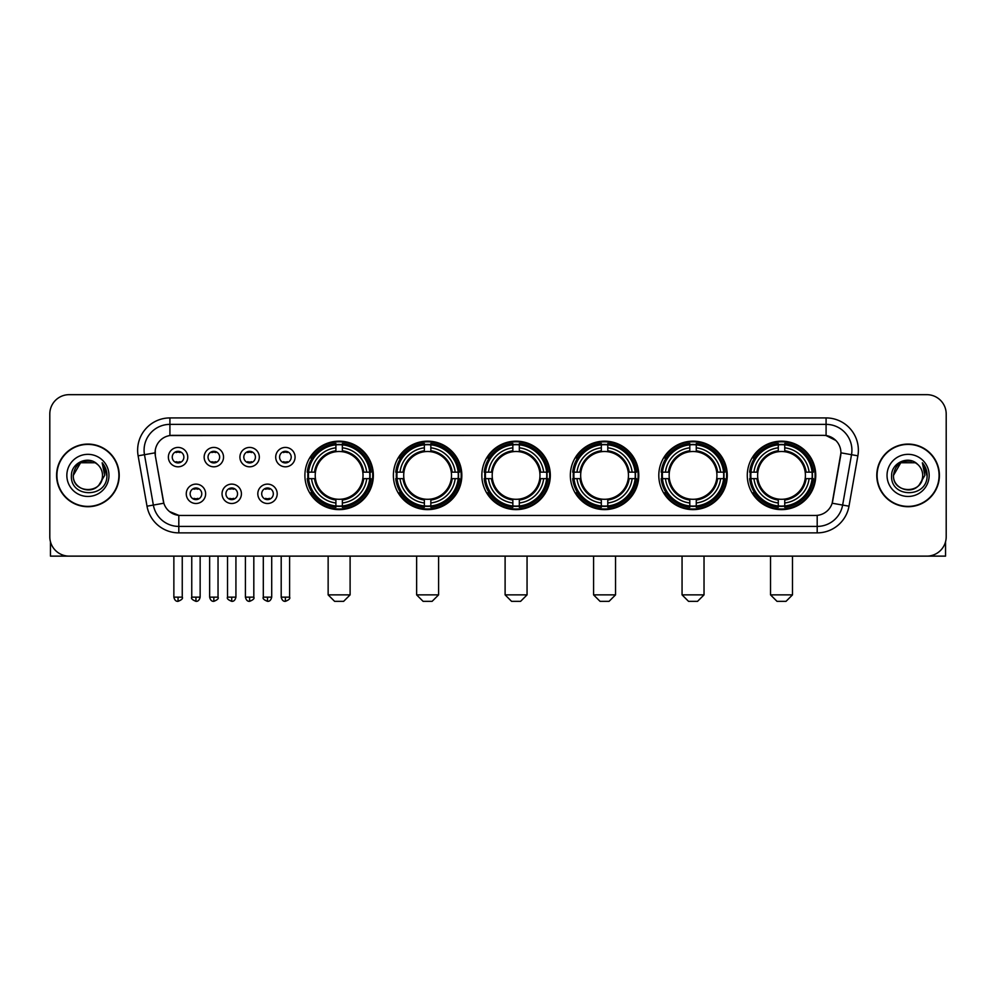 <?xml version="1.0" encoding="UTF-8"?>
<svg xmlns="http://www.w3.org/2000/svg" width="996" height="996" viewBox="0 0 996 996"><rect width="100%" height="100%" fill="white"/><g stroke="black" fill="none" stroke-linecap="round" stroke-linejoin="round"><path stroke-width="1.49" d="M658.804 475.391A34.225 34.225 0 0 0 693.042 509.628A34.225 34.225 0 0 0 727.267 475.391A34.225 34.225 0 0 0 693.042 441.166A34.225 34.225 0 0 0 658.804 475.391M393.383 475.391A34.225 34.225 0 0 0 427.608 509.628A34.225 34.225 0 0 0 461.833 475.391A34.225 34.225 0 0 0 427.608 441.166A34.225 34.225 0 0 0 393.383 475.391M481.852 475.391A34.225 34.225 0 0 0 516.077 509.628A34.225 34.225 0 0 0 550.315 475.391A34.225 34.225 0 0 0 516.077 441.166A34.225 34.225 0 0 0 481.852 475.391M570.335 475.391A34.225 34.225 0 0 0 604.56 509.628A34.225 34.225 0 0 0 638.785 475.391A34.225 34.225 0 0 0 604.56 441.166A34.225 34.225 0 0 0 570.335 475.391M747.286 475.391A34.225 34.225 0 0 0 781.511 509.628A34.225 34.225 0 0 0 815.749 475.391A34.225 34.225 0 0 0 781.511 441.166A34.225 34.225 0 0 0 747.286 475.391M304.901 475.391A34.225 34.225 0 0 0 339.126 509.628A34.225 34.225 0 0 0 373.351 475.391A34.225 34.225 0 0 0 339.126 441.166A34.225 34.225 0 0 0 304.901 475.391M241.418 493.804A9.686 9.686 0 0 1 231.732 503.49A9.686 9.686 0 0 1 222.046 493.804A9.686 9.686 0 0 1 231.732 484.118A9.686 9.686 0 0 1 241.418 493.804M225.918 493.804A5.814 5.814 0 0 0 231.732 499.619A5.814 5.814 0 0 0 237.546 493.804A5.814 5.814 0 0 0 231.732 487.99A5.814 5.814 0 0 0 225.918 493.804M277.199 493.804A9.686 9.686 0 0 1 267.501 503.49A9.686 9.686 0 0 1 257.815 493.804A9.686 9.686 0 0 1 267.501 484.118A9.686 9.686 0 0 1 277.199 493.804M261.699 493.804A5.814 5.814 0 0 0 267.501 499.619A5.814 5.814 0 0 0 273.315 493.804A5.814 5.814 0 0 0 267.501 487.99A5.814 5.814 0 0 0 261.699 493.804M205.637 493.804A9.686 9.686 0 0 1 195.951 503.49A9.686 9.686 0 0 1 186.264 493.804A9.686 9.686 0 0 1 195.951 484.118A9.686 9.686 0 0 1 205.637 493.804M190.136 493.804A5.814 5.814 0 0 0 195.951 499.619A5.814 5.814 0 0 0 201.765 493.804A5.814 5.814 0 0 0 195.951 487.99A5.814 5.814 0 0 0 190.136 493.804M223.527 457.114A9.686 9.686 0 0 1 213.841 466.813A9.686 9.686 0 0 1 204.155 457.114A9.686 9.686 0 0 1 213.841 447.428A9.686 9.686 0 0 1 223.527 457.114M208.027 457.114A5.814 5.814 0 0 0 213.841 462.928A5.814 5.814 0 0 0 219.655 457.114A5.814 5.814 0 0 0 213.841 451.313A5.814 5.814 0 0 0 208.027 457.114M259.309 457.114A9.686 9.686 0 0 1 249.623 466.813A9.686 9.686 0 0 1 239.924 457.114A9.686 9.686 0 0 1 249.623 447.428A9.686 9.686 0 0 1 259.309 457.114M243.808 457.114A5.814 5.814 0 0 0 249.623 462.928A5.814 5.814 0 0 0 255.424 457.114A5.814 5.814 0 0 0 249.623 451.313A5.814 5.814 0 0 0 243.808 457.114M295.077 457.114A9.686 9.686 0 0 1 285.391 466.813A9.686 9.686 0 0 1 275.705 457.114A9.686 9.686 0 0 1 285.391 447.428A9.686 9.686 0 0 1 295.077 457.114M279.577 457.114A5.814 5.814 0 0 0 285.391 462.928A5.814 5.814 0 0 0 291.206 457.114A5.814 5.814 0 0 0 285.391 451.313A5.814 5.814 0 0 0 279.577 457.114M187.746 457.114A9.686 9.686 0 0 1 178.06 466.813A9.686 9.686 0 0 1 168.374 457.114A9.686 9.686 0 0 1 178.06 447.428A9.686 9.686 0 0 1 187.746 457.114M172.246 457.114A5.814 5.814 0 0 0 178.06 462.928A5.814 5.814 0 0 0 183.874 457.114A5.814 5.814 0 0 0 178.06 451.313A5.814 5.814 0 0 0 172.246 457.114M147.01 506.192L138.12 455.819A32.295 32.295 0 0 1 169.918 417.922L826.082 417.922A32.295 32.295 0 0 1 857.88 455.819L848.99 506.192A32.295 32.295 0 0 1 817.193 532.872L178.807 532.872A32.295 32.295 0 0 1 147.01 506.192L153.359 505.072L144.482 454.699A25.834 25.834 0 0 1 169.918 424.371L826.082 424.371A25.834 25.834 0 0 1 851.518 454.699L842.641 505.072A25.834 25.834 0 0 1 817.193 526.411L178.807 526.411A25.834 25.834 0 0 1 153.359 505.072L163.842 503.217L155.339 455.819A17.442 17.442 0 0 1 172.507 435.352L823.493 435.352A17.442 17.442 0 0 1 840.661 455.819L832.693 501.025A17.442 17.442 0 0 1 815.525 515.442L180.475 515.442A17.442 17.442 0 0 1 163.307 501.025L155.339 455.819L155.264 450.204M307.976 478.628A31.324 31.324 0 0 1 307.976 472.166M750.362 478.628A31.324 31.324 0 0 1 750.362 472.166M573.41 478.628A31.324 31.324 0 0 1 573.41 472.166M484.928 478.628A31.324 31.324 0 0 1 484.928 472.166M396.445 478.628A31.324 31.324 0 0 1 396.445 472.166M661.879 478.628A31.324 31.324 0 0 1 661.879 472.166M56.585 475.391A31.324 31.324 0 0 0 87.909 506.715A31.324 31.324 0 0 0 119.221 475.391A31.324 31.324 0 0 0 87.909 444.079A31.324 31.324 0 0 0 56.585 475.391M876.779 475.391A31.324 31.324 0 0 0 908.091 506.715A31.324 31.324 0 0 0 939.415 475.391A31.324 31.324 0 0 0 908.091 444.079A31.324 31.324 0 0 0 876.779 475.391M169.918 417.922L169.918 435.551L823.493 435.352L826.082 435.551L835.818 440.456M815.525 515.442L180.475 515.442M178.807 532.872L178.807 515.355L169.494 511.546M857.88 455.819L840.935 452.831L832.158 503.217L848.99 506.192M946.2 414.037A19.372 19.372 0 0 0 926.828 394.665L69.172 394.665A19.372 19.372 0 0 0 49.8 414.037L49.8 536.744A19.372 19.372 0 0 0 69.172 556.129L926.828 556.129A19.372 19.372 0 0 0 946.2 536.744L946.2 414.037L946.2 536.744M49.8 414.037L49.8 536.744M926.828 394.665L69.172 394.665M69.172 556.129L926.828 556.129M118.898 475.391A31.001 31.001 0 0 0 87.909 444.403A31.001 31.001 0 0 0 56.909 475.391A31.001 31.001 0 0 0 87.909 506.391A31.001 31.001 0 0 0 118.898 475.391M95.205 462.754L97.471 464.373A14.591 14.591 0 0 1 102.501 475.391C103.397 494.228 72.409 494.228 73.306 475.391L80.601 462.754L95.205 462.754L97.471 464.373C88.507 454.985 71.264 462.717 71.426 475.391C69.782 497.925 106.311 498.523 106.908 476.486L106.933 475.391C106.883 470.61 105.29 466.402 102.165 462.779L104.68 475.391L99.09 484.778A14.591 14.591 0 0 0 102.501 475.391C103.397 494.228 72.409 494.228 73.306 475.391C74.725 464.908 80.738 460.177 91.346 461.21M99.09 484.778C91.346 495.249 72.546 488.55 73.306 475.391M66.844 475.391A21.053 21.053 0 0 0 87.909 496.456A21.053 21.053 0 0 0 108.962 475.391A21.053 21.053 0 0 0 87.909 454.338A21.053 21.053 0 0 0 66.844 475.391M102.302 462.941L106.933 475.951M50.447 541.712L50.447 556.129L125.359 556.129M939.091 475.391A31.001 31.001 0 0 0 908.091 444.403A31.001 31.001 0 0 0 877.103 475.391A31.001 31.001 0 0 0 908.091 506.391A31.001 31.001 0 0 0 939.091 475.391M917.652 464.373A14.591 14.591 0 0 1 922.694 475.391C923.591 494.228 892.603 494.228 893.499 475.391L900.795 462.754L915.399 462.754L917.652 464.373C908.701 454.985 891.457 462.717 891.619 475.391C889.976 497.925 926.504 498.523 927.102 476.486L927.127 475.391C927.077 470.61 925.483 466.402 922.358 462.779L924.873 475.391L919.283 484.778A14.591 14.591 0 0 0 922.694 475.391C923.591 494.228 892.603 494.228 893.499 475.391C894.918 464.908 900.932 460.177 911.539 461.21M919.283 484.778C911.539 495.249 892.74 488.55 893.499 475.391M887.038 475.391A21.053 21.053 0 0 0 908.091 496.456A21.053 21.053 0 0 0 929.156 475.391A21.053 21.053 0 0 0 908.091 454.338A21.053 21.053 0 0 0 887.038 475.391M922.495 462.941L927.127 475.951M343.645 601.335L334.606 601.335L328.145 594.873L350.106 594.873L343.645 601.335M342.363 505.968L342.363 507.263A32.034 32.034 0 0 0 370.998 478.628L369.703 478.628A30.739 30.739 0 0 1 342.363 505.968L342.363 502.98A27.776 27.776 0 0 0 366.715 478.628L362.805 478.628A23.892 23.892 0 0 0 342.363 451.723L342.363 444.826A30.739 30.739 0 0 1 369.703 472.166L370.998 472.166A32.034 32.034 0 0 0 342.363 443.531L342.363 444.826M308.561 478.628L307.254 478.628A32.034 32.034 0 0 0 335.901 507.263L335.901 505.968A30.739 30.739 0 0 1 308.561 478.628L311.549 478.628A27.776 27.776 0 0 0 335.901 502.98L335.901 499.071A23.892 23.892 0 0 0 362.805 478.628L363.764 478.628A24.838 24.838 0 0 1 342.363 500.029L342.363 502.98M335.901 444.826L335.901 443.531A32.034 32.034 0 0 0 307.254 472.166L308.561 472.166A30.739 30.739 0 0 1 335.901 444.826L335.901 447.814A27.776 27.776 0 0 0 311.549 472.166L315.446 472.166A23.892 23.892 0 0 0 335.901 499.071L335.901 500.029A24.838 24.838 0 0 1 314.499 478.628L311.549 478.628M308.623 478.628A30.677 30.677 0 0 1 308.623 472.166M342.363 444.888A30.677 30.677 0 0 0 335.901 444.888M369.628 472.166A30.677 30.677 0 0 1 369.628 478.628M369.703 472.166L366.715 472.166A27.776 27.776 0 0 0 342.363 447.814M366.715 478.628L369.703 478.628M335.901 502.98L335.901 505.968M362.805 472.166L366.715 472.166M342.363 499.108L342.363 500.029M335.901 499.071A23.892 23.892 0 0 1 315.446 478.628L314.499 478.628M342.363 505.906A30.677 30.677 0 0 1 335.901 505.906M311.549 472.166L308.561 472.166M335.901 451.674L335.901 447.814M342.363 451.723A23.892 23.892 0 0 0 315.446 472.166L314.499 472.166A24.838 24.838 0 0 1 335.901 450.765M342.363 451.686L342.363 450.765A24.838 24.838 0 0 1 363.764 472.166M312.258 457.961L310.428 457.961A33.578 33.578 0 0 1 372.716 475.391A33.578 33.578 0 0 1 310.428 492.833L312.258 492.833M432.127 601.335L423.088 601.335L416.627 594.873L438.589 594.873L432.127 601.335M430.832 505.968L430.832 507.263A32.034 32.034 0 0 0 459.48 478.628L458.172 478.628A30.739 30.739 0 0 1 430.832 505.968L430.832 502.98A27.776 27.776 0 0 0 455.184 478.628L451.288 478.628A23.892 23.892 0 0 0 430.832 451.723L430.832 444.826A30.739 30.739 0 0 1 458.172 472.166L459.48 472.166A32.034 32.034 0 0 0 430.832 443.531L430.832 444.826M397.031 478.628L395.736 478.628A32.034 32.034 0 0 0 424.371 507.263L424.371 505.968A30.739 30.739 0 0 1 397.031 478.628L400.019 478.628A27.776 27.776 0 0 0 424.371 502.98L424.371 499.071A23.892 23.892 0 0 0 451.288 478.628L452.234 478.628A24.838 24.838 0 0 1 430.832 500.029L430.832 502.98M424.371 444.826L424.371 443.531A32.034 32.034 0 0 0 395.736 472.166L397.031 472.166A30.739 30.739 0 0 1 424.371 444.826L424.371 447.814A27.776 27.776 0 0 0 400.019 472.166L403.928 472.166A23.892 23.892 0 0 0 424.371 499.071L424.371 500.029A24.838 24.838 0 0 1 402.969 478.628L400.019 478.628M397.105 478.628A30.677 30.677 0 0 1 397.105 472.166M430.832 444.888A30.677 30.677 0 0 0 424.371 444.888M458.11 472.166A30.677 30.677 0 0 1 458.11 478.628M458.172 472.166L455.184 472.166A27.776 27.776 0 0 0 430.832 447.814M455.184 478.628L458.172 478.628M424.371 502.98L424.371 505.968M451.288 472.166L455.184 472.166M430.832 499.108L430.832 500.029M424.371 499.071A23.892 23.892 0 0 1 403.928 478.628L402.969 478.628M430.832 505.906A30.677 30.677 0 0 1 424.371 505.906M400.019 472.166L397.031 472.166M424.371 451.674L424.371 447.814M430.832 451.723A23.892 23.892 0 0 0 403.928 472.166L402.969 472.166A24.838 24.838 0 0 1 424.371 450.765M430.832 451.686L430.832 450.765A24.838 24.838 0 0 1 452.234 472.166M400.741 457.961L398.91 457.961A33.578 33.578 0 0 1 461.185 475.391A33.578 33.578 0 0 1 398.91 492.833L400.741 492.833M520.609 601.335L511.558 601.335L505.109 594.873L527.058 594.873L520.609 601.335M519.314 505.968L519.314 507.263A32.034 32.034 0 0 0 547.949 478.628L546.655 478.628A30.739 30.739 0 0 1 519.314 505.968L519.314 502.98A27.776 27.776 0 0 0 543.667 478.628L539.757 478.628A23.892 23.892 0 0 0 519.314 451.723L519.314 444.826A30.739 30.739 0 0 1 546.655 472.166L547.949 472.166A32.034 32.034 0 0 0 519.314 443.531L519.314 444.826M485.513 478.628L484.218 478.628A32.034 32.034 0 0 0 512.853 507.263L512.853 505.968A30.739 30.739 0 0 1 485.513 478.628L488.501 478.628A27.776 27.776 0 0 0 512.853 502.98L512.853 499.071A23.892 23.892 0 0 0 539.757 478.628L540.716 478.628A24.838 24.838 0 0 1 519.314 500.029L519.314 502.98M512.853 444.826L512.853 443.531A32.034 32.034 0 0 0 484.218 472.166L485.513 472.166A30.739 30.739 0 0 1 512.853 444.826L512.853 447.814A27.776 27.776 0 0 0 488.501 472.166L492.41 472.166A23.892 23.892 0 0 0 512.853 499.071L512.853 500.029A24.838 24.838 0 0 1 491.451 478.628L488.501 478.628M485.575 478.628A30.677 30.677 0 0 1 485.575 472.166M519.314 444.888A30.677 30.677 0 0 0 512.853 444.888M546.592 472.166A30.677 30.677 0 0 1 546.592 478.628M546.655 472.166L543.667 472.166A27.776 27.776 0 0 0 519.314 447.814M543.667 478.628L546.655 478.628M512.853 502.98L512.853 505.968M539.757 472.166L543.667 472.166M519.314 499.108L519.314 500.029M512.853 499.071A23.892 23.892 0 0 1 492.41 478.628L491.451 478.628M519.314 505.906A30.677 30.677 0 0 1 512.853 505.906M488.501 472.166L485.513 472.166M512.853 451.674L512.853 447.814M519.314 451.723A23.892 23.892 0 0 0 492.41 472.166L491.451 472.166A24.838 24.838 0 0 1 512.853 450.765M519.314 451.686L519.314 450.765A24.838 24.838 0 0 1 540.716 472.166M489.21 457.961L487.38 457.961A33.578 33.578 0 0 1 549.668 475.391A33.578 33.578 0 0 1 487.38 492.833L489.21 492.833M609.079 601.335L600.04 601.335L593.579 594.873L615.54 594.873L609.079 601.335M607.784 505.968L607.784 507.263A32.034 32.034 0 0 0 636.432 478.628L635.137 478.628A30.739 30.739 0 0 1 607.784 505.968L607.784 502.98A27.776 27.776 0 0 0 632.136 478.628L628.239 478.628A23.892 23.892 0 0 0 607.784 451.723L607.784 444.826A30.739 30.739 0 0 1 635.137 472.166L636.432 472.166A32.034 32.034 0 0 0 607.784 443.531L607.784 444.826M573.995 478.628L572.688 478.628A32.034 32.034 0 0 0 601.335 507.263L601.335 505.968A30.739 30.739 0 0 1 573.995 478.628L576.983 478.628A27.776 27.776 0 0 0 601.335 502.98L601.335 499.071A23.892 23.892 0 0 0 628.239 478.628L629.186 478.628A24.838 24.838 0 0 1 607.784 500.029L607.784 502.98M601.335 444.826L601.335 443.531A32.034 32.034 0 0 0 572.688 472.166L573.995 472.166A30.739 30.739 0 0 1 601.335 444.826L601.335 447.814A27.776 27.776 0 0 0 576.983 472.166L580.88 472.166A23.892 23.892 0 0 0 601.335 499.071L601.335 500.029A24.838 24.838 0 0 1 579.933 478.628L576.983 478.628M574.057 478.628A30.677 30.677 0 0 1 574.057 472.166M607.784 444.888A30.677 30.677 0 0 0 601.335 444.888M635.062 472.166A30.677 30.677 0 0 1 635.062 478.628M635.137 472.166L632.136 472.166A27.776 27.776 0 0 0 607.784 447.814M632.136 478.628L635.137 478.628M601.335 502.98L601.335 505.968M628.239 472.166L632.136 472.166M607.784 499.108L607.784 500.029M601.335 499.071A23.892 23.892 0 0 1 580.88 478.628L579.933 478.628M607.784 505.906A30.677 30.677 0 0 1 601.335 505.906M576.983 472.166L573.995 472.166M601.335 451.674L601.335 447.814M607.784 451.723A23.892 23.892 0 0 0 580.88 472.166L579.933 472.166A24.838 24.838 0 0 1 601.335 450.765M607.784 451.686L607.784 450.765A24.838 24.838 0 0 1 629.186 472.166M577.692 457.961L575.862 457.961A33.578 33.578 0 0 1 638.137 475.391A33.578 33.578 0 0 1 575.862 492.833L577.692 492.833M697.561 601.335L688.522 601.335L682.061 594.873L704.023 594.873L697.561 601.335M696.266 505.968L696.266 507.263A32.034 32.034 0 0 0 724.914 478.628L723.606 478.628A30.739 30.739 0 0 1 696.266 505.968L696.266 502.98A27.776 27.776 0 0 0 720.618 478.628L716.709 478.628A23.892 23.892 0 0 0 696.266 451.723L696.266 444.826A30.739 30.739 0 0 1 723.606 472.166L724.914 472.166A32.034 32.034 0 0 0 696.266 443.531L696.266 444.826M662.465 478.628L661.17 478.628A32.034 32.034 0 0 0 689.805 507.263L689.805 505.968A30.739 30.739 0 0 1 662.465 478.628L665.453 478.628A27.776 27.776 0 0 0 689.805 502.98L689.805 499.071A23.892 23.892 0 0 0 716.709 478.628L717.668 478.628A24.838 24.838 0 0 1 696.266 500.029L696.266 502.98M689.805 444.826L689.805 443.531A32.034 32.034 0 0 0 661.17 472.166L662.465 472.166A30.739 30.739 0 0 1 689.805 444.826L689.805 447.814A27.776 27.776 0 0 0 665.453 472.166L669.362 472.166A23.892 23.892 0 0 0 689.805 499.071L689.805 500.029A24.838 24.838 0 0 1 668.403 478.628L665.453 478.628M662.527 478.628A30.677 30.677 0 0 1 662.527 472.166M696.266 444.888A30.677 30.677 0 0 0 689.805 444.888M723.544 472.166A30.677 30.677 0 0 1 723.544 478.628M723.606 472.166L720.618 472.166A27.776 27.776 0 0 0 696.266 447.814M720.618 478.628L723.606 478.628M689.805 502.98L689.805 505.968M716.709 472.166L720.618 472.166M696.266 499.108L696.266 500.029M689.805 499.071A23.892 23.892 0 0 1 669.362 478.628L668.403 478.628M696.266 505.906A30.677 30.677 0 0 1 689.805 505.906M665.453 472.166L662.465 472.166M689.805 451.674L689.805 447.814M696.266 451.723A23.892 23.892 0 0 0 669.362 472.166L668.403 472.166A24.838 24.838 0 0 1 689.805 450.765M696.266 451.686L696.266 450.765A24.838 24.838 0 0 1 717.668 472.166M666.162 457.961L664.332 457.961A33.578 33.578 0 0 1 726.619 475.391A33.578 33.578 0 0 1 664.332 492.833L666.162 492.833M786.031 601.335L776.992 601.335L770.531 594.873L792.492 594.873L786.031 601.335M784.748 505.968L784.748 507.263A32.034 32.034 0 0 0 813.383 478.628L812.089 478.628A30.739 30.739 0 0 1 784.748 505.968L784.748 502.98A27.776 27.776 0 0 0 809.101 478.628L805.191 478.628A23.892 23.892 0 0 0 784.748 451.723L784.748 444.826A30.739 30.739 0 0 1 812.089 472.166L813.383 472.166A32.034 32.034 0 0 0 784.748 443.531L784.748 444.826M750.947 478.628L749.652 478.628A32.034 32.034 0 0 0 778.287 507.263L778.287 505.968A30.739 30.739 0 0 1 750.947 478.628L753.935 478.628A27.776 27.776 0 0 0 778.287 502.98L778.287 499.071A23.892 23.892 0 0 0 805.191 478.628L806.15 478.628A24.838 24.838 0 0 1 784.748 500.029L784.748 502.98M778.287 444.826L778.287 443.531A32.034 32.034 0 0 0 749.652 472.166L750.947 472.166A30.739 30.739 0 0 1 778.287 444.826L778.287 447.814A27.776 27.776 0 0 0 753.935 472.166L757.844 472.166A23.892 23.892 0 0 0 778.287 499.071L778.287 500.029A24.838 24.838 0 0 1 756.885 478.628L753.935 478.628M751.009 478.628A30.677 30.677 0 0 1 751.009 472.166M784.748 444.888A30.677 30.677 0 0 0 778.287 444.888M812.026 472.166A30.677 30.677 0 0 1 812.026 478.628M812.089 472.166L809.101 472.166A27.776 27.776 0 0 0 784.748 447.814M809.101 478.628L812.089 478.628M778.287 502.98L778.287 505.968M805.191 472.166L809.101 472.166M784.748 499.108L784.748 500.029M778.287 499.071A23.892 23.892 0 0 1 757.844 478.628L756.885 478.628M784.748 505.906A30.677 30.677 0 0 1 778.287 505.906M753.935 472.166L750.947 472.166M778.287 451.674L778.287 447.814M784.748 451.723A23.892 23.892 0 0 0 757.844 472.166L756.885 472.166A24.838 24.838 0 0 1 778.287 450.765M784.748 451.686L784.748 450.765A24.838 24.838 0 0 1 806.15 472.166M754.644 457.961L752.814 457.961A33.578 33.578 0 0 1 815.102 475.391A33.578 33.578 0 0 1 752.814 492.833L754.644 492.833M176.118 462.605L176.118 461.683A4.955 4.955 0 0 0 180.002 461.683L180.002 462.605M180.002 451.636L180.002 452.558A4.955 4.955 0 0 0 176.118 452.558L176.118 451.636M211.899 462.605L211.899 461.683A4.955 4.955 0 0 0 215.771 461.683L215.771 462.605M215.771 451.636L215.771 452.558A4.955 4.955 0 0 0 211.899 452.558L211.899 451.636M247.68 462.605L247.68 461.683A4.955 4.955 0 0 0 251.552 461.683L251.552 462.605M251.552 451.636L251.552 452.558A4.955 4.955 0 0 0 247.68 452.558L247.68 451.636M283.462 462.605L283.462 461.683A4.955 4.955 0 0 0 287.334 461.683L287.334 462.605M287.334 451.636L287.334 452.558A4.955 4.955 0 0 0 283.462 452.558L283.462 451.636M194.008 499.282L194.008 498.361A4.955 4.955 0 0 0 197.893 498.361L197.893 499.282M197.893 488.326L197.893 489.248A4.955 4.955 0 0 0 194.008 489.248L194.008 488.326M229.79 499.282L229.79 498.361A4.955 4.955 0 0 0 233.662 498.361L233.662 499.282M233.662 488.326L233.662 489.248A4.955 4.955 0 0 0 229.79 489.248L229.79 488.326M265.571 499.282L265.571 498.361A4.955 4.955 0 0 0 269.443 498.361L269.443 499.282M269.443 488.326L269.443 489.248A4.955 4.955 0 0 0 265.571 489.248L265.571 488.326M945.553 541.712L945.553 556.129L870.641 556.129M826.082 417.922L826.082 435.551M138.12 455.819L144.482 454.699A25.834 25.834 0 0 1 144.084 450.204M144.482 454.699L155.065 452.831M817.193 515.355L817.193 532.872M342.363 499.071A23.892 23.892 0 0 0 362.805 478.628M335.901 506.192A30.963 30.963 0 0 0 342.363 506.192M369.927 478.628A30.963 30.963 0 0 0 369.927 472.166M342.363 444.602A30.963 30.963 0 0 0 335.901 444.602M430.832 499.071A23.892 23.892 0 0 0 451.288 478.628M424.371 506.192A30.963 30.963 0 0 0 430.832 506.192M458.397 478.628A30.963 30.963 0 0 0 458.397 472.166M430.832 444.602A30.963 30.963 0 0 0 424.371 444.602M519.314 499.071A23.892 23.892 0 0 0 539.757 478.628M512.853 506.192A30.963 30.963 0 0 0 519.314 506.192M546.879 478.628A30.963 30.963 0 0 0 546.879 472.166M519.314 444.602A30.963 30.963 0 0 0 512.853 444.602M607.784 499.071A23.892 23.892 0 0 0 628.239 478.628M601.335 506.192A30.963 30.963 0 0 0 607.784 506.192M635.361 478.628A30.963 30.963 0 0 0 635.361 472.166M607.784 444.602A30.963 30.963 0 0 0 601.335 444.602M696.266 499.071A23.892 23.892 0 0 0 716.709 478.628M689.805 506.192A30.963 30.963 0 0 0 696.266 506.192M723.831 478.628A30.963 30.963 0 0 0 723.831 472.166M696.266 444.602A30.963 30.963 0 0 0 689.805 444.602M784.748 499.071A23.892 23.892 0 0 0 805.191 478.628M778.287 506.192A30.963 30.963 0 0 0 784.748 506.192M812.313 478.628A30.963 30.963 0 0 0 812.313 472.166M784.748 444.602A30.963 30.963 0 0 0 778.287 444.602M178.06 597.139L173.864 597.139C174.599 600.127 175.993 601.522 178.06 601.335L178.06 597.139L182.256 597.139L182.256 556.129M213.841 597.139L209.646 597.139C210.368 600.127 211.775 601.522 213.841 601.335L213.841 597.139L218.037 597.139L218.037 556.129M249.623 597.139L245.414 597.139C246.149 600.127 247.556 601.522 249.623 601.335L249.623 597.139L253.818 597.139L253.818 556.129M285.391 597.139L281.196 597.139C281.93 600.127 283.325 601.522 285.391 601.335L285.391 597.139L289.599 597.139L289.599 556.129M195.951 597.139L191.755 597.139C190.896 598.471 192.303 599.878 195.951 601.335L195.951 597.139L200.146 597.139L200.146 556.129M231.732 597.139L227.536 597.139C226.677 598.471 228.072 599.878 231.732 601.335L231.732 597.139L235.928 597.139L235.928 556.129M267.501 597.139L263.305 597.139C262.458 598.471 263.853 599.878 267.501 601.335L267.501 597.139L271.709 597.139L271.709 556.129M350.106 556.129L350.106 594.873M328.145 556.129L328.145 594.873M438.589 556.129L438.589 594.873M416.627 556.129L416.627 594.873M527.058 556.129L527.058 594.873M505.109 556.129L505.109 594.873M615.54 556.129L615.54 594.873M593.579 556.129L593.579 594.873M704.023 556.129L704.023 594.873M682.061 556.129L682.061 594.873M792.492 556.129L792.492 594.873M770.531 556.129L770.531 594.873M173.864 597.139L173.864 556.129M182.256 597.139C183.115 598.471 181.708 599.878 178.06 601.335M209.646 597.139L209.646 556.129M218.037 597.139C218.883 598.471 217.489 599.878 213.841 601.335M245.414 597.139L245.414 556.129M253.818 597.139C254.665 598.471 253.27 599.878 249.623 601.335M281.196 597.139L281.196 556.129M289.599 597.139C290.446 598.471 289.052 599.878 285.391 601.335M191.755 597.139L191.755 556.129M200.146 597.139C199.412 600.127 198.017 601.522 195.951 601.335M227.536 597.139L227.536 556.129M235.928 597.139C235.193 600.127 233.799 601.522 231.732 601.335M263.305 597.139L263.305 556.129M271.709 597.139C270.974 600.127 269.567 601.522 267.501 601.335"/></g></svg>
